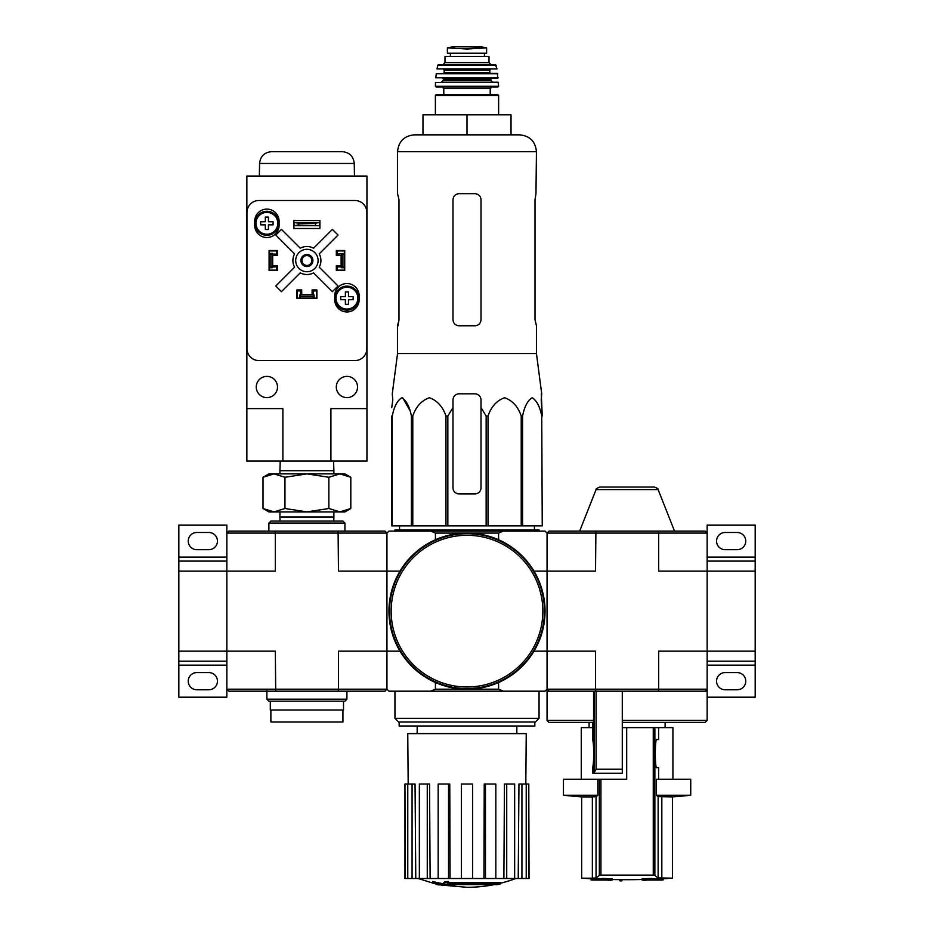 <?xml version="1.0" encoding="UTF-8"?>
<svg xmlns="http://www.w3.org/2000/svg" width="934" height="934" viewBox="0 0 934 934"><rect width="100%" height="100%" fill="white"/><g stroke="black" fill="none" stroke-linecap="round" stroke-linejoin="round"><path stroke-width="1.4" d="M755.174 651.161L755.174 571.106L707.143 571.106L707.143 651.161L755.174 651.161L755.174 661.167L707.143 661.167M707.143 697.184L755.174 697.184L755.174 661.167M737.159 672.573L725.158 672.573A8.604 8.604 0 0 0 716.553 681.178A8.604 8.604 0 0 0 725.158 689.782L737.159 689.782A8.604 8.604 0 0 0 745.764 681.178A8.604 8.604 0 0 0 737.159 672.573M705.147 691.183L658.295 691.183L658.668 689.187L707.143 689.187L707.143 691.183L705.147 691.183L707.143 689.187L707.143 651.161L658.668 651.161L658.668 689.187L595.518 689.187L595.518 651.161L547.044 651.161L547.044 533.092L549.052 531.084L595.904 531.084L595.518 571.106L547.044 571.106L547.044 533.092L658.668 533.092L658.668 571.106L707.143 571.106L707.143 525.083L755.174 525.083L755.174 557.108L707.143 557.108M737.159 532.485L725.158 532.485A8.604 8.604 0 0 0 716.553 541.09A8.604 8.604 0 0 0 725.158 549.694L737.159 549.694A8.604 8.604 0 0 0 745.764 541.09A8.604 8.604 0 0 0 737.159 532.485M707.143 561.101L755.174 561.101L755.174 557.108M755.174 561.101L755.174 571.106M430.761 531.084L503.239 531.084L498.581 533.092L435.419 533.092L430.761 531.084L388.953 531.084L386.956 533.092L275.332 533.092L275.332 571.106L178.826 571.106L178.826 661.167L226.857 661.167M226.857 561.101L178.826 561.101L178.826 525.083L226.857 525.083L226.857 651.161L178.826 651.161M226.857 665.171L178.826 665.171L178.826 661.167M208.842 672.573L196.84 672.573A8.604 8.604 0 0 0 188.236 681.178A8.604 8.604 0 0 0 196.84 689.782L208.842 689.782A8.604 8.604 0 0 0 217.447 681.178A8.604 8.604 0 0 0 208.842 672.573M178.826 665.171L178.826 697.184L226.857 697.184L226.857 651.161L275.332 651.161L275.705 691.183L338.096 691.183L338.482 689.187L226.857 689.187L228.853 691.183L275.705 691.183M208.842 532.485L196.84 532.485A8.604 8.604 0 0 0 188.236 541.09A8.604 8.604 0 0 0 196.84 549.694L208.842 549.694A8.604 8.604 0 0 0 217.447 541.09A8.604 8.604 0 0 0 208.842 532.485M178.826 561.101L178.826 571.106M649.539 879.711A679.847 662.428 90 0 1 642.102 879.991L642.102 878.789A679.847 662.428 90 0 0 649.539 878.509L649.539 879.711A679.228 588.222 -90 0 0 652.084 879.688L652.084 878.485A679.228 588.222 -90 0 1 649.539 878.509M642.102 879.991A680.057 152.978 90 0 0 643.701 880.248A679.754 588.689 90 0 0 646.071 880.225L646.071 880.05M646.071 880.225A679.987 152.966 -90 0 1 644.752 880.05L661.12 880.05A680.407 680.407 0 0 0 663.117 879.945L663.117 878.742A680.407 680.407 0 0 0 672.527 878.182L658.143 877.925A679.532 65.135 90 0 1 654.862 875.286L653.263 875.135L654.862 875.286L654.862 727.609L626.691 727.609L626.691 779.236L597.83 779.236L597.83 795.243A599.359 57.441 -90 0 1 596.055 796.62L596.055 877.925L592.354 878.182L596.055 877.925A679.532 65.135 -90 0 0 599.336 875.286L600.924 875.135L599.336 875.286L599.336 779.236M652.084 879.688A679.929 662.51 -90 0 1 646.211 879.945L663.117 879.945M652.084 878.742L663.117 878.742M591.07 879.945A680.407 680.407 0 0 0 593.078 880.05L609.447 880.05A679.987 152.966 90 0 1 608.116 880.225A679.754 588.689 -90 0 0 610.486 880.248A680.057 152.978 -90 0 0 612.085 879.991A679.847 662.428 -90 0 1 604.648 879.711A679.228 588.222 90 0 1 602.115 879.688A679.929 662.51 90 0 0 607.987 879.945L591.07 879.945L591.07 878.742L602.115 878.742M602.115 879.688L602.115 878.485A679.228 588.222 90 0 0 604.648 878.509A679.847 662.428 -90 0 0 612.085 878.789L612.085 879.991M621.892 880.879L621.892 879.676A680.407 680.407 0 0 1 619.896 879.653L619.896 880.855A680.407 680.407 0 0 0 621.892 880.879M604.648 879.711L604.648 878.509M597.83 795.243L563.459 795.243A600.364 600.364 0 0 0 581.672 796.9L581.672 878.182L592.354 878.182L592.354 796.9L596.055 796.62M600.924 779.236L600.924 875.135L653.263 875.135L653.263 727.609M656.357 795.243L690.728 795.243L690.728 779.236L656.357 779.236L656.357 795.243A599.359 57.441 90 0 0 658.143 796.62L672.527 796.9L672.527 878.182M658.598 779.236L658.598 767.631L656.824 767.631L658.598 767.631M654.862 727.609L658.598 727.609L658.598 739.611L656.824 739.611C654.839 737.265 654.816 769.861 656.824 767.631M581.672 796.9L592.354 796.9M563.459 795.243L563.459 779.236L597.83 779.236M593.569 720.406L593.347 722.402L549.052 722.402L547.044 720.406L593.569 720.406L593.569 691.183M547.044 720.406L547.044 691.183L622.289 691.183L622.289 773.235L593.896 773.235L596.09 769.231L596.09 691.183M592.775 740.347L592.775 722.402L592.775 740.347C593.977 743.873 593.977 763.37 592.775 766.896L592.775 773.235L592.775 766.896M622.289 722.402L705.147 722.402L707.143 720.406L707.143 691.183M549.052 691.183L547.044 689.187L547.044 571.106L534.003 571.106M658.295 691.183L622.289 691.183M658.295 531.084L705.147 531.084L707.143 533.092L658.668 533.092L658.295 531.084L595.904 531.084M338.096 691.183L384.948 691.183L386.956 689.187L386.956 651.161L338.482 651.161L338.482 689.187L386.956 689.187L388.953 691.183L545.047 691.183L547.044 689.187L595.518 689.187L595.904 691.183M658.12 489.591L596.079 489.591C595.413 489.206 596.651 488.354 599.803 487.058L654.395 487.058C657.443 488.237 658.68 489.077 658.12 489.591L674.523 531.084M622.289 720.406L707.143 720.406M593.896 773.235L592.775 773.235M581.263 779.236L581.263 727.609L592.775 727.609M622.289 727.609L626.691 727.609M658.598 727.609L672.924 727.609L672.924 779.236M392.794 399.81L391.755 407.586L392.794 399.81L392.268 393.809L397.557 353.519L536.443 353.519L541.732 393.809L541.206 399.81L542.245 416.039L541.3 393.809M391.755 416.039L391.755 525.889L486.159 525.889L486.159 416.039L481.01 407.586L481.01 399.81C480.648 396.168 478.652 394.16 475.009 393.809L458.991 393.809C455.348 394.16 453.352 396.168 452.99 399.81L452.99 407.586L452.99 399.81L452.99 407.586L447.841 416.039L445.973 416.039C442.821 406.71 437.299 400.604 429.418 397.732C421.538 400.511 415.992 406.605 412.781 416.039L411.415 416.039C409.594 406.71 406.407 400.604 401.865 397.732C397.312 400.511 394.101 406.605 392.257 416.039L391.755 487.863M486.159 416.039L488.027 416.039C491.237 406.605 496.783 400.511 504.664 397.732C512.544 400.604 518.066 406.71 521.219 416.039L522.585 416.039C524.429 406.605 527.64 400.511 532.193 397.732C536.735 400.604 539.922 406.71 541.743 416.039L542.245 525.889L541.743 416.039M481.01 407.586L481.01 487.863A6.001 6.001 0 0 1 475.009 493.864L458.991 493.864A6.001 6.001 0 0 1 452.99 487.863L452.99 407.586M402.752 397.919L409.687 410.073M486.159 525.889L541.743 525.889M392.257 525.889L392.257 416.039M411.415 525.889L411.415 416.039M412.781 525.889L412.781 416.039M445.973 525.889L445.973 416.039M447.841 525.889L447.841 416.039M488.027 525.889L488.027 416.039M521.219 525.889L521.219 416.039M522.585 525.889L522.585 416.039M497.612 884.603A140.077 132.441 90 0 0 500.636 883.786A140.077 132.441 90 0 1 497.612 884.603L449.021 884.603A138.022 135.932 90 0 0 454.636 885.42A137.111 111.625 90 0 1 450.982 885.525A138.547 136.434 -90 0 1 443.522 884.206A137.356 23.852 -90 0 0 444.864 882.805A134.391 109.406 -90 0 0 448.589 882.688A137.963 23.957 90 0 1 447.701 883.786L500.636 883.786L500.636 882.595L448.589 882.595M443.522 884.206L443.522 883.004A137.356 23.852 -90 0 0 444.864 881.603A134.391 109.406 -90 0 0 448.589 881.486L448.589 882.688M444.864 881.603L444.864 882.805M454.636 884.603L454.636 885.42M432.582 882.665L432.582 881.462A138.594 138.594 0 0 0 442.588 883.634L442.588 885.28A139.026 139.026 0 0 1 432.582 883.109L432.582 882.665A138.594 138.594 0 0 0 442.588 884.837M439.178 884.626L439.178 885.012A139.4 139.4 0 0 1 435.98 884.323L435.98 883.938M547.044 689.187L547.044 651.161L534.003 651.161M547.044 533.092L545.047 531.084L503.239 531.084M386.956 533.092L386.956 571.106L338.482 571.106L338.096 531.084L384.948 531.084L386.956 533.092L386.956 651.161L399.997 651.161M430.761 691.183L435.419 689.187L498.581 689.187L498.581 682.509M498.581 533.092L498.581 539.759M435.419 533.092L435.419 539.759M386.956 689.187L386.956 571.106L399.997 571.106M435.419 689.187L435.419 682.509M498.581 689.187L503.239 691.183M539.046 718.316L535.357 722.005L398.643 722.005L394.954 718.316L539.046 718.316L539.046 691.183M399.157 722.005L399.157 725.998L534.843 725.998L534.843 722.005M494.366 884.603A140.088 140.088 0 0 1 467 887.3L442.588 885.152M432.582 883.004L418.117 878.497M528.784 878.497L528.784 784.035L529.041 878.497L518.218 878.497L518.954 784.035L521.931 784.035L521.931 878.497M514.646 878.497L506.73 878.497L506.73 784.035L514.646 784.035L514.646 878.497L518.218 878.497M506.73 878.497L503.881 878.497L504.442 784.035L506.73 784.035M495.826 878.497L485.47 878.497L485.47 784.035L495.826 784.035L495.826 878.497L503.881 878.497M485.47 878.497L483.929 878.497L484.232 784.035L485.47 784.035M472.604 878.497L461.396 878.497L461.396 784.035L472.604 784.035L472.604 878.497L483.929 878.497M450.071 878.497L448.53 878.497L448.53 784.035L449.768 784.035L450.071 878.497L461.396 878.497M448.53 878.497L404.959 878.497L404.959 784.035L405.216 878.497M408.181 784.035L407.761 733.61L526.239 733.61L525.819 784.035M412.069 878.497L412.069 784.035L415.046 784.035L415.782 878.497M427.27 878.497L427.27 784.035L429.558 784.035L430.119 878.497M528.784 784.035L526.227 784.035L526.227 878.497M526.227 784.035L521.931 784.035M412.069 784.035L405.216 784.035M407.773 784.035L407.773 878.497M427.27 784.035L419.354 784.035L419.354 878.497M448.53 784.035L438.174 784.035L438.174 878.497M394.954 531.084L394.954 529.882L539.046 529.882L539.046 531.084M467 114.835L422.974 114.835L422.974 134.846L467 134.846L467 114.835L511.026 114.835L511.026 134.846M414.369 134.846L519.631 134.846C529.847 135.85 535.451 141.454 536.443 151.658L397.557 151.658C398.549 141.454 404.153 135.85 414.369 134.846M536.443 353.519L536.443 325.768L535.019 319.755L535.019 199.689L535.976 193.688L535.019 199.689M536.443 151.658L535.976 193.688M475.009 193.688L458.991 193.688C455.36 194.027 453.364 196.035 452.99 199.689L452.99 319.755C453.352 323.421 455.36 325.417 458.991 325.768L475.009 325.768C478.64 325.417 480.636 323.421 481.01 319.755L481.01 199.689C480.648 196.035 478.64 194.027 475.009 193.688M398.024 325.768L398.981 319.755L397.557 325.768L397.557 353.519M398.981 319.755L398.981 199.689L397.557 193.688L397.557 151.658M389.548 611.14A77.452 77.452 0 0 0 505.726 678.201A77.452 77.452 0 0 0 505.726 544.067A77.452 77.452 0 0 0 389.548 611.14M388.953 611.14A78.047 78.047 0 0 0 506.018 678.726A78.047 78.047 0 0 0 506.018 543.541A78.047 78.047 0 0 0 388.953 611.14M447.386 53.203L447.386 47.891L447.386 53.203L486.614 53.203L486.614 47.891L467 49.012L456.644 48.416L477.356 48.416M447.386 47.891L456.644 48.416M444.993 62.601L444.993 56.402L489.007 56.402L489.007 62.601L491.015 64.609L442.985 64.609L444.993 62.601L489.007 62.601M443.79 94.626L443.79 88.625L490.21 88.625L490.21 94.626L436.178 94.626L497.822 94.626L498.616 95.431L435.384 95.431L436.178 94.626M443.79 88.625L442.191 87.025L491.809 87.025L490.21 88.625M498.616 86.22L435.384 86.22L436.19 87.025L497.81 87.025L498.616 86.22L498.126 82.215L435.478 82.601L498.522 82.601M490.619 80.219L443.381 80.219L441.385 82.215L492.615 82.215L490.619 80.219L491.412 78.211M498.196 77.779L435.804 77.779L497.787 78.211L497.343 73.412L436.26 73.763L497.74 73.763M443.381 69.408L490.619 69.408L489.813 70.213L444.187 70.213L443.381 69.408M496.97 68.941L437.03 68.941L496.97 68.941L495.44 64.609L438.56 64.609L437.777 65.24L496.223 65.24M450.386 53.203L450.386 56.402M275.705 531.084L228.853 531.084L226.857 533.092L275.332 533.092L275.705 531.084L338.096 531.084M268.887 523.087L344.926 523.087L342.93 521.079L270.883 521.079L268.887 523.087L268.887 531.084M344.926 523.087L344.926 531.084M266.879 699.192L346.923 699.192L344.926 701.189L268.887 701.189L266.879 699.192L266.879 690.378M339.836 511.902L268.887 511.902L263.003 508.505L273.977 511.902L284.952 508.505L306.901 511.902L328.861 508.505L339.836 511.902L350.81 508.505L339.836 511.902L344.926 511.902L350.81 508.505L350.81 477.274L339.836 473.877L328.861 477.274L306.901 473.877L284.952 477.274L273.977 473.877L263.003 477.274L273.977 473.877L344.926 473.877L350.81 477.274M280.048 521.079L279.92 517.074L333.882 517.074L333.882 511.902M328.861 508.505L328.861 477.274M284.952 508.505L284.952 477.274M263.003 508.505L263.003 477.274L268.887 473.877L273.977 473.877M280.223 461.046L279.92 470.701L333.882 470.701L333.578 461.046M330.916 461.046L366.945 461.046L366.945 176.071L246.868 176.071L246.868 408.613L282.885 408.613L282.885 461.046L330.916 461.046L330.916 408.613L366.945 408.613M246.868 408.613L246.868 461.046L282.885 461.046M336.322 250.919L337.326 250.919L337.326 254.118L344.529 253.324L344.529 270.136L337.326 270.136L337.326 266.926L344.529 266.926M337.326 250.919L344.529 250.919L344.529 253.324M269.284 253.324L269.284 266.926L270.883 266.926L270.883 254.118L272.483 254.118L272.483 253.324L269.284 253.324L269.284 250.919L276.487 250.919L276.487 254.118L272.483 254.118L272.483 266.926L276.487 266.926L276.487 270.136L277.491 270.136M269.284 266.926L269.284 270.136L276.487 270.136M299.697 298.144L299.697 294.946L300.503 294.946L300.503 298.144L297.304 298.144L297.304 290.941L300.503 290.941L300.503 294.946L313.31 294.946L313.31 290.941L316.509 290.941L316.509 289.949M316.509 290.941L316.509 298.144L313.31 298.144L313.31 294.946L314.104 294.946L314.104 298.144M301.705 289.949L296.895 289.949L296.895 298.343L316.906 298.343L316.906 289.949L312.108 289.949L312.108 294.747L301.705 294.747L301.705 289.949M277.491 270.533L277.491 265.723L272.681 265.723L272.681 255.321L277.491 255.321L277.491 250.522L269.085 250.522L269.085 270.533L277.491 270.533M341.12 265.723L336.322 265.723L336.322 270.533L344.728 270.533L344.728 250.522L336.322 250.522L336.322 255.321L341.12 255.321L341.12 265.723M334.722 295.751L334.722 299.744A12.212 12.212 0 0 0 346.923 311.956A12.212 12.212 0 0 0 359.135 299.744L359.135 295.751A12.212 12.212 0 0 0 346.923 283.539A12.212 12.212 0 0 0 334.722 295.751M254.678 221.3L254.678 225.304A12.212 12.212 0 0 0 266.879 237.516A12.212 12.212 0 0 0 279.091 225.304L279.091 221.3A12.212 12.212 0 0 0 266.879 209.099A12.212 12.212 0 0 0 254.678 221.3M293.895 220.506L293.895 228.503L319.907 228.503L319.907 220.506L293.895 220.506M258.952 200.495A12.002 12.002 0 0 0 246.95 212.497L246.95 348.58A12.002 12.002 0 0 0 258.952 360.582L354.85 360.582A12.002 12.002 0 0 0 366.864 348.58L366.864 212.497A12.002 12.002 0 0 0 354.85 200.495L258.952 200.495M319.51 225.701L294.292 225.701L298.296 225.001L319.51 225.701L319.51 222.502L315.505 223.203L315.505 225.001M315.505 223.203L298.296 223.203L298.296 225.001M298.296 223.203L294.292 222.502L319.51 222.502M294.292 225.701L294.292 222.502M294.584 267.182L275.775 285.991L281.438 291.653L300.246 272.845A14.01 14.01 0 0 0 313.567 272.845L332.376 291.653L338.038 285.991L319.23 267.182A14.01 14.01 0 0 0 319.23 253.861L338.038 235.053L332.376 229.39L313.567 248.199A14.01 14.01 0 0 0 300.246 248.199L281.438 229.39L275.775 235.053L294.584 253.861A14.01 14.01 0 0 0 294.584 267.182M357.535 387.003A10.601 10.601 0 0 0 341.622 377.815A10.601 10.601 0 0 0 341.622 396.191A10.601 10.601 0 0 0 357.535 387.003M277.491 387.003A10.601 10.601 0 0 0 261.578 377.815A10.601 10.601 0 0 0 261.578 396.191A10.601 10.601 0 0 0 277.491 387.003M318.109 260.528A11.208 11.208 0 0 0 301.297 250.826A11.208 11.208 0 0 0 301.297 270.23A11.208 11.208 0 0 0 318.109 260.528M312.913 260.528A6.001 6.001 0 0 0 303.9 255.321A6.001 6.001 0 0 0 303.9 265.723A6.001 6.001 0 0 0 312.913 260.528M311.828 260.528A4.915 4.915 0 0 0 304.449 256.266A4.915 4.915 0 0 0 304.449 264.789A4.915 4.915 0 0 0 311.828 260.528M354.243 163.462L259.57 163.462C260.376 156.27 264.38 152.347 271.572 151.658L342.241 151.658C349.433 152.347 353.437 156.27 354.243 163.462L354.465 176.071M278.892 223.308A12.002 12.002 0 0 0 260.878 212.905A12.002 12.002 0 0 0 260.878 233.698A12.002 12.002 0 0 0 278.892 223.308A12.002 12.002 0 0 0 260.878 212.905A12.002 12.002 0 0 0 260.878 233.698A12.002 12.002 0 0 0 278.892 223.308M268.432 229.507L265.326 229.507L265.326 224.849L260.679 224.849L260.679 221.755L265.326 221.755L265.326 217.097L268.432 217.097L268.432 221.755L273.078 221.755L273.078 224.849L268.432 224.849L268.432 229.507M358.936 298.144A12.002 12.002 0 0 0 340.922 287.754A12.002 12.002 0 0 0 340.922 308.547A12.002 12.002 0 0 0 358.936 298.144A12.002 12.002 0 0 0 340.922 287.754A12.002 12.002 0 0 0 340.922 308.547A12.002 12.002 0 0 0 358.936 298.144M348.475 304.356L345.382 304.356L345.382 299.697L340.723 299.697L340.723 296.592L345.382 296.592L345.382 291.945L348.475 291.945L348.475 296.592L353.134 296.592L353.134 299.697L348.475 299.697L348.475 304.356M336.322 270.136L337.326 270.136M344.529 267.731L341.33 267.731L341.33 254.118L342.93 254.118L342.93 266.926M344.529 254.118L342.93 254.118M270.883 254.118L269.284 254.118M270.883 266.926L272.483 266.926L272.483 267.731L269.284 267.731M276.487 250.919L277.491 250.919M300.503 298.144L313.31 298.144M300.503 296.545L313.31 296.545M297.304 290.941L297.304 289.949M342.93 709.992L342.93 722.005L270.883 722.005L270.883 709.992M343.525 701.189L343.525 709.992L270.288 709.992L270.288 701.189M755.174 665.171L707.143 665.171M226.857 557.108L178.826 557.108M658.143 796.62L658.143 877.925M661.832 796.9L661.832 878.182M596.09 769.231L622.289 769.231M594.106 772.581L594.106 691.183M391.159 611.14A75.841 75.841 0 0 0 504.92 676.823A75.841 75.841 0 0 0 504.92 545.456A75.841 75.841 0 0 0 391.159 611.14M443.381 80.219L443.381 79.016L490.619 79.016M443.381 73.412L444.187 72.618L489.813 72.618L490.619 73.412M450.503 53.203L450.503 56.402M447.386 47.821L453.691 46.712L480.309 46.712L486.614 47.821M277.795 223.308A10.916 10.916 0 0 0 265.992 212.427A10.916 10.916 0 0 0 256.114 225.082A10.916 10.916 0 0 0 269.529 233.897A10.916 10.916 0 0 0 277.795 223.308M357.839 298.144A10.916 10.916 0 0 0 346.035 287.263A10.916 10.916 0 0 0 336.158 299.919A10.916 10.916 0 0 0 349.573 308.734A10.916 10.916 0 0 0 357.839 298.144M581.672 878.182A680.407 680.407 0 0 0 591.07 878.742M612.085 879.524A680.407 680.407 0 0 0 619.896 879.653M621.892 879.676A680.407 680.407 0 0 0 627.099 879.7A680.407 680.407 0 0 0 642.102 879.524M672.527 796.9A600.364 600.364 0 0 0 690.728 795.243M665.113 727.609L665.113 722.402M589.074 727.609L589.074 722.402M596.079 489.591L579.664 531.084M516.829 733.61L516.829 725.998M417.171 733.61L417.171 725.998M394.954 718.316L394.954 691.183M500.636 883.202A140.088 140.088 0 0 0 515.883 878.497M399.6 525.889L399.542 529.882M534.4 525.889L534.458 529.882M498.616 114.835L498.616 95.431M435.384 114.835L435.384 95.431M435.384 86.22L435.478 82.601M443.381 79.016L442.588 78.211M435.804 77.779L436.26 73.763M489.813 72.618L489.813 70.213M444.187 72.618L444.187 70.213M437.03 68.941L437.777 65.24M484.454 53.203L484.454 56.402M453.691 46.712L454.391 47.237M480.309 46.712L453.796 46.7M467 46.7L479.609 47.237M346.923 699.192L346.923 691.183M333.765 521.079L333.882 517.074M279.92 517.074L279.92 511.902M333.882 473.877L333.882 470.701M279.92 473.877L279.92 470.701M259.57 163.462L259.348 176.071"/></g></svg>
